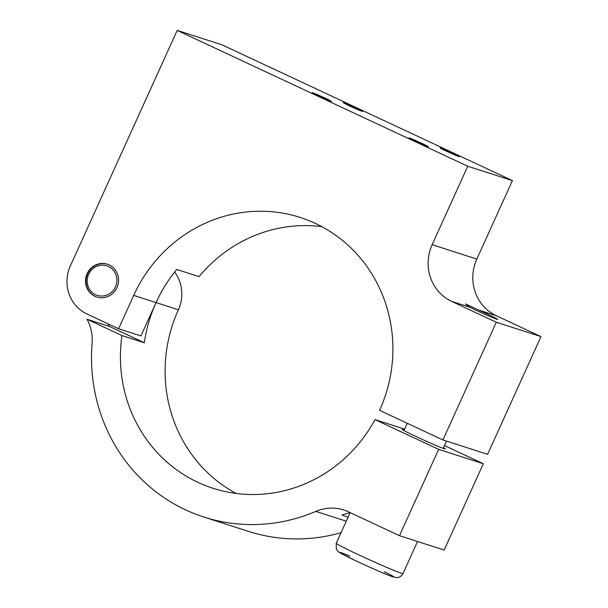 <?xml version="1.0" encoding="UTF-8"?>
<svg xmlns="http://www.w3.org/2000/svg" width="608" height="608" viewBox="0 0 608 608"><rect width="100%" height="100%" fill="white"/><g stroke="black" fill="none" stroke-linecap="round" stroke-linejoin="round"><path stroke-width="0.91" d="M478.435 309.974A17.822 0.646 -155.6 0 1 497.625 319.375A17.822 0.646 -155.6 0 1 476.262 310.369A17.822 0.646 -155.6 0 1 469.452 307.086L465.508 303.909L478.435 309.974L496.28 315.712L540.983 336.612L496.31 322.248L442.92 439.949L379.59 410.347A142.264 135.607 -72.2 0 0 300.192 217.436A142.264 135.607 -72.2 0 0 133.722 295.404L118.598 328.753L86.929 313.956A36.647 34.93 107.8 0 1 70.399 265.802L177.179 30.4L467.742 166.235L432.151 244.705A43.107 41.093 -72.2 0 0 451.607 301.355L496.31 322.248M236.117 493.453A142.264 135.607 107.8 0 1 178.402 309.768L156.058 302.586L140.934 335.935L118.598 328.753M87.157 273.638A17.244 16.439 -72.2 0 0 96.786 297.023A17.244 16.439 -72.2 0 0 117.709 285.631A17.244 16.439 -72.2 0 0 107.335 264.191A17.244 16.439 -72.2 0 0 87.157 273.638M540.983 336.612L487.593 454.313L442.92 439.949M321.875 226.662A142.264 135.607 -72.2 0 0 199.074 276.632L176.738 269.458A142.264 135.607 107.8 0 0 156.058 302.586A142.264 135.607 -72.2 0 0 144.294 342.737L121.957 335.555A142.264 135.607 107.8 0 0 213.119 488.315A142.264 135.607 107.8 0 0 374.992 419.611L438.649 449.365L399.494 535.678L444.167 550.042L483.322 463.729L438.649 449.365M467.742 166.235L512.422 180.599L221.852 44.764L177.179 30.4M427.85 146.589A10.602 0.388 -155.6 0 1 417.065 141.991A10.602 0.388 -155.6 0 1 409.04 137.925A10.602 0.388 -155.6 0 1 418.851 141.96A10.602 0.388 -155.6 0 1 428.344 146.688A10.602 0.388 -155.6 0 1 427.85 146.589M458.88 156.56A10.602 0.388 -155.6 0 1 448.096 151.962A10.602 0.388 -155.6 0 1 440.063 147.904A10.602 0.388 -155.6 0 1 449.874 151.932A10.602 0.388 -155.6 0 1 459.367 156.659A10.602 0.388 -155.6 0 1 458.88 156.56M362.018 111.287A10.602 0.388 -155.6 0 1 351.234 106.681A10.602 0.388 -155.6 0 1 343.208 102.623A10.602 0.388 -155.6 0 1 353.02 106.651A10.602 0.388 -155.6 0 1 362.512 111.378A10.602 0.388 -155.6 0 1 362.018 111.287M330.995 101.308A10.602 0.388 -155.6 0 1 320.211 96.71A10.602 0.388 -155.6 0 1 312.185 92.652A10.602 0.388 -155.6 0 1 321.997 96.68A10.602 0.388 -155.6 0 1 331.489 101.407A10.602 0.388 -155.6 0 1 330.995 101.308M512.422 180.599L476.824 259.061A43.107 41.093 -72.2 0 0 496.28 315.712M178.402 309.768A36.647 34.93 -72.2 0 0 174.648 272.05M107.798 323.707A43.107 41.093 -72.2 0 1 109.402 326.428L87.066 319.246A43.107 41.093 107.8 0 1 92.082 343.429A172.436 164.365 -72.2 0 0 203.885 517.043A172.436 164.365 -72.2 0 0 315.818 511.396A43.107 41.093 107.8 0 1 343.801 509.99A43.107 41.093 107.8 0 1 348.399 511.799L399.494 535.678M203.885 517.043L248.558 531.4A172.436 164.365 -72.2 0 0 341.058 532.676M350.238 512.658L341.985 514.976L348.019 517.324M404.252 429.902A23.712 0.859 24.4 0 0 402.139 429.339A23.712 0.859 24.4 0 0 420.098 438.421A23.712 0.859 24.4 0 0 444.22 448.712A23.712 0.859 24.4 0 0 445.322 448.924A23.712 0.859 24.4 0 0 443.506 447.708M483.322 463.729L444.478 445.573M404.601 429.126L374.992 419.611M87.066 319.246L121.957 335.555M109.402 326.428L144.294 342.737M97.029 297.099A17.244 16.439 107.8 0 1 86.906 275.736A17.244 16.439 107.8 0 1 107.586 264.267M115.467 286.877A15.519 14.79 107.8 0 1 89.809 289.704A15.519 14.79 107.8 0 1 100.905 265.24A15.519 14.79 107.8 0 1 115.467 286.877M156.058 302.586L133.722 295.404M469.452 307.086L451.607 301.355M476.824 259.061L432.151 244.705M346.271 521.193L315.818 511.396M350.147 512.65L336.254 543.263A36.647 1.33 24.4 0 0 369.079 559.611A36.647 1.33 24.4 0 0 402.998 573.542L417.544 541.485M349.828 556.077A29.746 1.079 24.4 0 0 346.735 556.396A29.746 1.079 24.4 0 0 386.217 574.309A29.746 1.079 24.4 0 0 384.423 571.771M443.209 448.362L446.508 441.104M403.955 430.555L407.254 423.274M336.254 543.263L336.3 549.1L337.919 551.312L340.518 553.136L356.972 561.351C371.739 568.282 387.95 575.274 392.776 576.84L397.222 577.6C397.085 577.623 400.459 577.836 402.998 573.542"/></g></svg>
